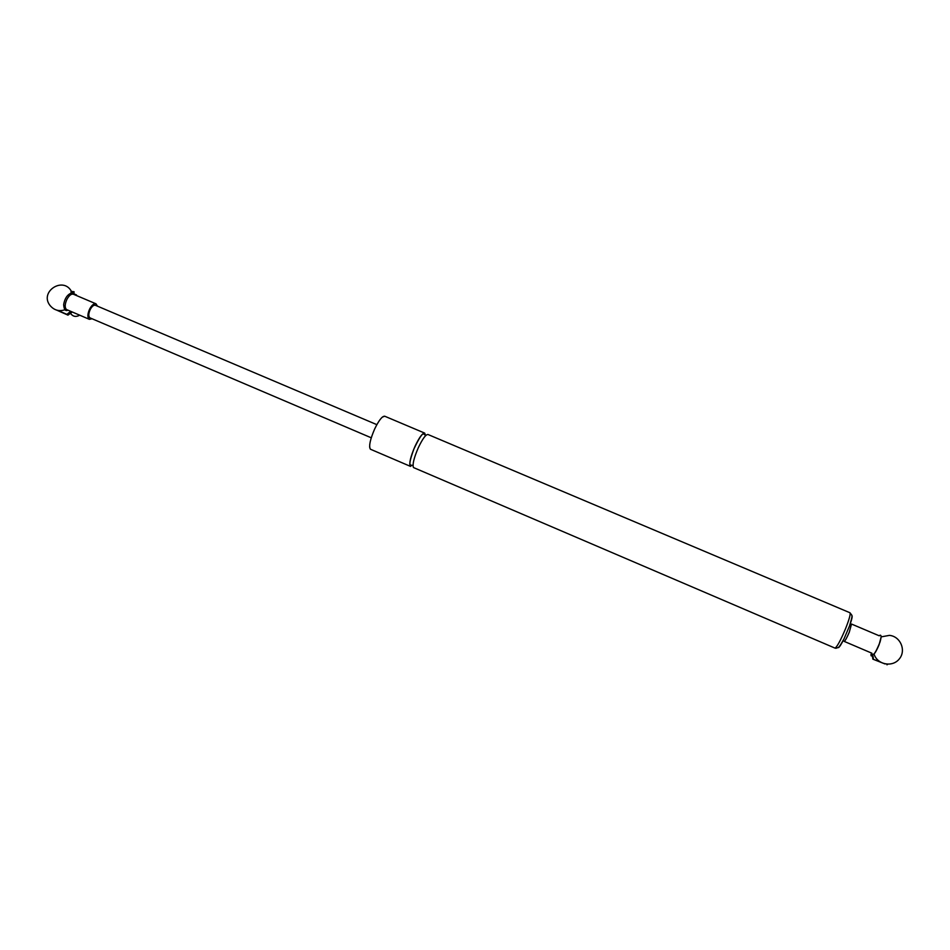 <?xml version="1.0" encoding="UTF-8"?>
<svg xmlns="http://www.w3.org/2000/svg" width="950" height="950" viewBox="0 0 950 950"><rect width="100%" height="100%" fill="white"/><g stroke="black" fill="none" stroke-linecap="round" stroke-linejoin="round"><path stroke-width="1.43" d="M97.446 306.149L95.998 303.81L73.388 294.227C71.226 293.704 69.053 295.462 66.856 299.488C64.802 304.214 64.647 307.551 66.417 309.486L89.395 319.343L92.091 318.772M881.232 636.714L879.082 644.765C876.826 650.097 875.092 653.172 873.881 653.98M838.137 647.496L838.506 647.603C839.574 647.045 841.451 644.053 844.123 638.637L849.538 625.908C851.972 619.115 852.708 615.636 851.77 615.469M844.123 638.637L844.123 638.637C837.936 649.847 838.684 646.903 835.905 648.292L835.169 648.066C837.342 646.38 840.738 640.062 845.369 629.126C849.229 619.424 850.749 613.961 849.953 612.75C852.387 616.336 853.064 613.688 849.538 625.908L844.123 638.637M849.953 612.75L427.963 434.494C425.778 434.399 422.572 438.793 418.332 447.676C413.915 457.947 412.3 464.574 413.464 467.543L834.919 648.078M879.261 635.811L851.521 624.055L849.312 632.106C846.842 637.889 845.132 640.977 844.158 641.369L871.863 653.196M425.505 435.409L424.697 433.117C422.489 433.01 419.271 437.392 415.031 446.274C410.626 456.546 409.011 463.173 410.21 466.141L413.012 465.132M95.998 303.81C93.907 303.323 91.77 305.104 89.573 309.154C87.376 314.343 87.317 317.739 89.395 319.343M376.841 424.65L95.392 305.282C93.682 304.879 91.948 306.327 90.179 309.617C88.386 313.821 88.338 316.576 90.024 317.882L371.26 437.796M76.487 295.545L77.544 295.984M72.224 312.027L67.961 315.127L56.644 310.116M67.961 315.127L66.904 314.355L70.668 311.363M57.641 310.365L66.904 314.355M76.487 294.939L74.231 293.942M79.669 315.198C76.131 317.169 73.186 316.694 70.834 313.797M884.972 663.931L872.872 659.158L872.421 656.224M886.991 664.822L887.787 664.252M872.872 659.158L879.653 661.627M873.002 656.034L873.406 659.015M72.069 291.721L71.369 293.051L70.989 291.626L72.069 291.721M871.768 655.749L872.836 654.312L872.646 656.129L871.768 655.749M369.621 446.928L370.262 449.041C368.766 445.954 370.215 439.304 374.609 429.091C378.884 420.292 382.244 416.005 384.714 416.219L382.304 417.133M73.886 291.674L73.198 293.217L72.117 292.897M73.566 294.298L72.058 292.956M871.043 655.69L872.064 654.229M871.661 653.101L872.124 654.277M425.754 435.516L423.795 434.103C422.501 432.903 419.211 437.843 413.939 448.923C410.103 459.384 408.999 464.764 410.626 465.061L413.012 465.488M370.642 449.314L410.531 466.402M384.714 416.219L424.697 433.117M874.012 653.921C877.016 664.525 892.216 667.731 899.199 659.062C906.514 650.655 900.505 636.31 889.426 635.372L881.279 636.856M71.452 291.413C63.246 276.034 39.211 291.674 49.958 305.401C54.019 310.258 59.054 311.707 65.075 309.736M73.851 294.429L74.076 291.781L71.654 291.448M71.333 293.027C67.284 294.678 64.719 298.514 63.662 304.546C64.018 309.569 65.419 311.446 67.889 310.175M871.174 655.821L872.646 656.129M871.613 653.089L870.936 654.704M873.086 654.467C874.451 654.301 876.755 650.168 880.009 642.081C881.695 636.227 881.386 634.113 879.082 635.74"/></g></svg>
